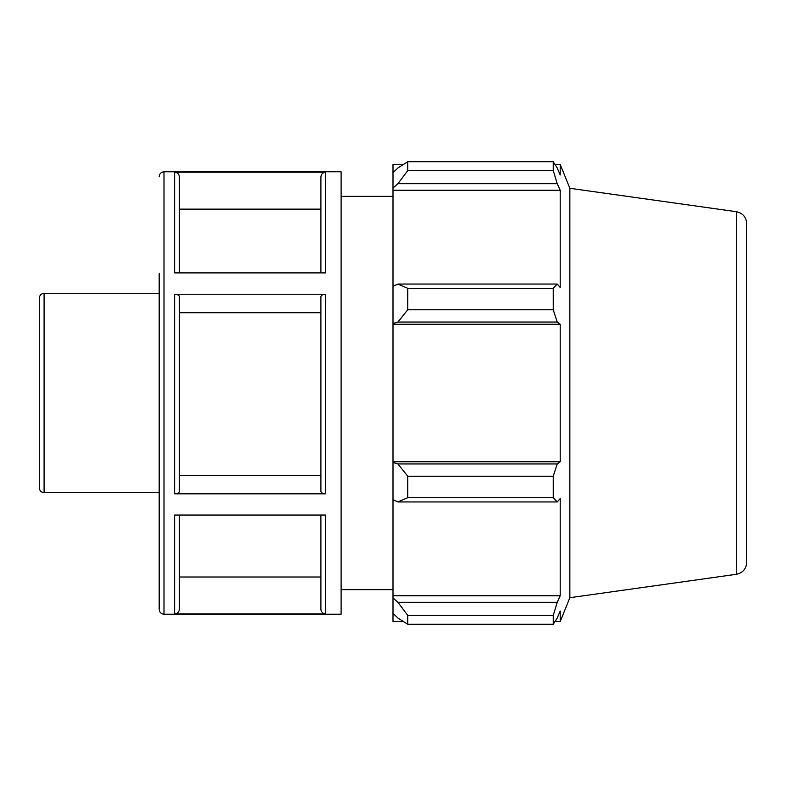 <?xml version="1.0" encoding="UTF-8"?>
<svg xmlns="http://www.w3.org/2000/svg" width="786" height="786" viewBox="0 0 786 786"><rect width="100%" height="100%" fill="white"/><g stroke="black" fill="none" stroke-linecap="round" stroke-linejoin="round"><path stroke-width="1.18" d="M44.095 293.335C41.186 293.62 39.585 295.222 39.3 298.13L39.3 487.87C39.585 490.778 41.186 492.38 44.095 492.665L44.095 293.335L159.194 293.335M341.104 171.79L341.104 614.21L163.999 614.21L163.999 171.79L341.104 171.79M179.414 515.046L179.414 609.13C179.12 612.039 177.528 613.64 174.61 613.935L325.689 613.935C322.771 613.64 321.179 612.039 320.894 609.13L320.894 515.046M325.689 613.935L325.689 515.046L174.61 515.046L174.61 613.935M174.61 493.824L325.689 493.824C322.771 493.677 321.179 492.881 320.894 491.427L320.894 296.646C321.179 295.192 322.771 294.386 325.689 294.239L174.61 294.239C177.528 294.386 179.12 295.192 179.414 296.646L179.414 491.427C179.12 492.881 177.528 493.677 174.61 493.824L174.61 294.239M174.61 172.193L174.61 272.889L325.689 272.889L325.689 172.193L174.61 172.193C177.528 172.488 179.12 174.089 179.414 176.997L179.414 272.889M320.894 272.889L320.894 176.997C321.179 174.089 322.771 172.488 325.689 172.193M159.194 273.597L159.194 609.415C159.479 612.333 161.081 613.925 163.999 614.21M179.414 609.13L179.414 577.003L320.894 577.003M179.414 475.363L320.894 475.363M320.894 312.72L179.414 312.72M320.894 209.145L179.414 209.145L179.414 176.997M397.913 501.949L407.747 497.685L407.747 476.228L397.913 463.956L393 462.473L393 499.68L397.913 501.949L557.225 501.949L553.246 497.685L407.747 497.685M393 462.473L393 323.527L397.913 322.044L407.747 309.772L407.747 288.315L397.913 284.051L393 286.32L393 323.527M393 286.32L393 188.06L397.913 183.698L407.747 170.611L407.747 161.729L397.913 167.958L393 172.645L393 188.06M393 172.645L393 164.412L403.464 164.412M403.464 621.588L393 621.588L393 613.355L397.913 618.042L407.747 624.271L407.747 615.389L397.913 602.302L393 597.94L393 613.355M393 597.94L393 499.68M393 461.736L560.202 461.736L557.225 463.956L397.913 463.956M407.747 476.228L553.246 476.228L557.225 463.956M393 595.759L560.202 595.759L557.225 602.302L397.913 602.302M407.747 615.389L553.246 615.389L557.225 602.302M736.374 211.699L736.374 574.301C742.76 572.896 746.199 568.936 746.7 562.422L746.7 223.578C746.199 217.064 742.76 213.104 736.374 211.699L569.85 188.296L560.202 164.412L560.202 174.993L557.225 167.958L553.246 161.729L553.246 170.611L407.747 170.611M407.747 161.729L553.246 161.729M397.913 183.698L557.225 183.698L560.202 190.241L560.202 287.45L557.225 284.051L397.913 284.051M407.747 288.315L553.246 288.315L557.225 284.051M569.85 188.296L569.85 597.704L560.202 621.588L560.202 611.007L557.225 618.042L553.246 624.271L407.747 624.271M557.225 183.698L553.246 170.611M553.246 288.315L553.246 309.772L407.747 309.772M397.913 322.044L557.225 322.044L553.246 309.772M557.225 322.044L560.202 324.264L560.202 461.736M553.246 476.228L553.246 497.685M557.225 501.949L560.202 498.55L560.202 595.759M553.246 615.389L553.246 624.271M393 324.264L560.202 324.264M393 190.241L560.202 190.241M341.104 196.362L393 196.362M325.689 493.824L325.689 294.239M44.095 492.665L159.194 492.665M163.999 171.79C161.081 172.075 159.479 173.667 159.194 176.585M736.374 574.301L569.85 597.704M554.975 621.588L560.202 621.588M554.975 164.412L560.202 164.412M341.104 589.638L393 589.638"/></g></svg>
